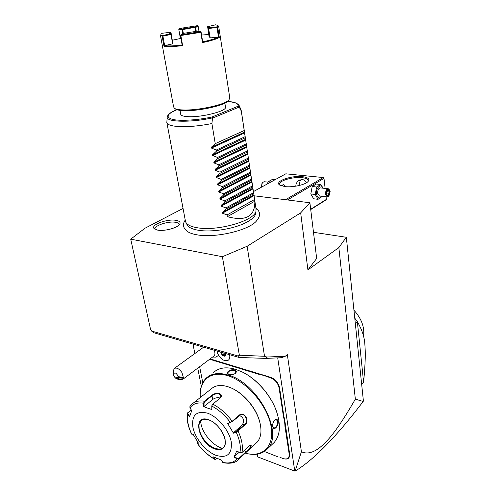 <?xml version="1.0" encoding="UTF-8"?>
<svg xmlns="http://www.w3.org/2000/svg" width="496" height="496" viewBox="0 0 496 496"><rect width="100%" height="100%" fill="white"/><g stroke="black" fill="none" stroke-linecap="round" stroke-linejoin="round"><path stroke-width="0.74" d="M183.049 208.438L144.937 228.253L130.721 239.171L222.388 256.711L247.138 246.258L300.675 212.865L309.895 202.746L254.076 195.784M185.237 220.044C183.973 222.003 183.396 223.615 183.495 224.868C183.402 227.342 184.859 229.648 187.866 231.781C190.005 233.108 192.981 234.106 196.8 234.782C214.408 238.266 247.12 230.869 255.93 221.607L258.131 218.941M175.993 220.348C179.453 220.98 180.718 222.227 179.781 224.093C178.008 227.788 164.405 231.514 157.598 230.113L154.089 228.575C150.356 224.874 167.251 218.631 175.993 220.348M277.71 357.876L294.773 471.107L295.089 471.175L301.413 451.751C306.782 454.249 312.864 452.898 319.653 447.69C327.069 441.502 335.897 432.841 355.347 399.144L338.842 247.572L307.917 269.905L300.675 212.865M301.413 451.751L287.333 354.566L285.287 356.264L281.641 357.703L265.868 358.397L239.171 357.48L153.958 332.785L151.59 331.049L238.7 356.184L239.171 357.48M247.138 246.258L264.529 356.289L266.873 357.027L285.287 356.264M338.842 247.572L346.332 237.286L313.484 232.289M309.895 202.746L316.665 258.466L307.917 269.905M355.347 399.144L363.202 401.462L363.394 400.898L346.332 237.286M294.773 471.107L257.79 456.946L257.312 454.162M201.314 386.241L197.737 368.156M194.847 353.536L192.987 344.094M265.868 358.397L266.873 357.027M240.219 355.403L238.818 356.054L238.663 355.161L264.529 356.289M130.721 239.171L150.648 329.852L151.249 330.026L151.59 331.049M239.388 355.372L222.388 256.711M151.429 330.851L151.212 330.014M215.729 357.182L218.531 355.421M284.654 419.529L284.183 419.647L283.47 416.671L283.948 416.578L284.654 419.529L289.639 453.976C289.881 458.217 287.885 459.804 283.662 458.726L283.644 458.719M283.948 416.578L279.558 387.742C278.337 382.695 275.392 379.235 270.717 377.357L210.118 358.899M280.004 457.38L283.414 458.645C287.488 459.68 289.41 458.155 289.174 454.069L284.971 426.504L284.809 423.733L285.281 423.671M363.202 401.462C336.561 436.486 313.856 459.724 295.089 471.175M228.365 360.164L228.588 359.978C229.66 358.937 230.026 357.374 229.691 355.291L229.561 354.696C230.082 357.046 229.76 358.813 228.575 359.984C224.366 361.826 220.652 359.519 217.434 353.071L217.161 351.1M213.609 356.289L213.956 356.029C215.177 354.745 215.252 352.817 214.173 350.232M173.333 374.133L173.228 372.167L174.071 368.596C176.508 367.282 179.13 368.602 181.951 372.57L183.365 377.53L178.38 376.656C176.018 372.403 174.344 371.802 173.377 374.858L175.181 377.964L178.38 376.656M213.956 356.029L183.532 378.777C183.03 379.372 181.338 379.62 178.455 379.514L175.181 377.964M183.532 378.777L183.365 377.53M181.871 378.814C179.639 379.192 178.052 378.901 177.109 377.946L177.506 377.53C179.744 377.146 181.338 377.431 182.28 378.392L181.871 378.814M220.993 352.21L220.801 352.724L222.512 355.576L225.041 356.32L225.736 353.989M225.041 356.32L225.723 354.101L225.345 353.474M222.512 355.576L222.822 355.173L225.029 355.818M220.801 352.724L221.303 352.65L222.822 355.173L223.671 354.528L225.339 355.018M222.549 352.662L223.671 354.528M221.638 352.396L221.303 352.65L221.421 352.334M277.896 456.828L264.356 451.503M199.64 366.73L202.771 382.67M209.653 359.247L212.183 360.009L212.362 359.575M261.187 374.22L261.051 374.691L258.36 374.158L212.183 360.009M261.051 374.691L264.976 375.869L265.168 375.416M283.47 416.671L279.074 387.835C277.896 382.974 275.057 379.638 270.556 377.828L264.976 375.869M284.183 419.647L284.809 423.733M277.816 415.586L276.247 410.607C270.636 394.859 256.618 378.944 242.618 372.167L241.688 371.715M272.44 444.112L274.251 442.395C280.308 435.203 280.996 424.706 276.328 410.911C270.649 394.977 256.463 378.87 242.302 372.019L235.426 369.26C226.176 366.643 218.91 367.691 213.627 372.391M234.633 369.886C236.66 370.779 236.834 371.994 235.154 373.525C233.188 374.678 231.105 374.976 228.898 374.412L228.414 374.232C224.707 372.88 230.677 368.683 234.633 369.886L234.478 370.338L236.009 371.876L235.29 373.426M245.278 453.139C254.708 455.768 262.08 454.348 267.4 448.886C284.363 433.504 257.523 382.552 228.098 375.044C218.823 372.353 211.556 373.345 206.299 378.039C201.649 382.534 199.652 389.031 200.303 397.532M278.182 421.501C278.864 425.766 273.854 431.105 272.893 427.211L272.732 426.523C272.471 423.913 273.16 421.736 274.796 420C276.501 418.872 277.63 419.374 278.182 421.501L277.71 421.594C277.456 425.525 276.136 427.67 273.755 428.036L272.763 426.727M228.613 374.313L227.689 373.209C228.544 371.027 230.807 370.066 234.478 370.338M245.291 453.127C262.756 458.192 275.224 445.991 270.859 425.258C266.736 404.6 246.227 381.213 227.85 375.732C210.595 370.152 198.797 380.537 200.31 397.525M260.14 423.553L259.148 419.802C255.192 406.85 243.269 393.179 231.75 388.213L230.962 387.872M255.713 443.511L257.108 442.227C261.386 437.28 262.111 429.995 259.272 420.372C255.211 407.08 242.972 393.055 231.161 387.959L227.875 386.694C220.77 384.543 215.214 385.28 211.203 388.92L193.434 402.963M239.915 452.736L241.93 452.619L249.011 446.115L250.914 444.974C251.906 446.016 250.306 448.452 246.109 452.29L239.06 458.794L237.076 458.874L233.957 457.107L236.766 450.957L239.915 452.736C241.044 446.828 239.791 439.946 236.152 432.084L233.498 433.188L227.714 423.578L232.178 421.259L239.456 414.997C244.007 410.831 250.071 420.893 245.229 424.601L238.012 430.956L236.152 432.084L236.121 431.601L233.535 432.679L242.172 425.091C244.689 420.813 243.772 417.595 239.419 415.443M219.424 393.502C221.762 394.642 222.003 396.18 220.143 398.114L212.747 404.128L211.798 405.895L211.804 409.491L207.564 408.103L203.527 406.584L203.558 403.211L204.408 401.245L211.829 395.312C214.173 393.564 216.709 392.962 219.424 393.502L219.263 393.967L221.08 395.951L219.902 398.3L212.505 404.314L211.798 405.895M211.804 409.491L211.835 406.094C218.693 409.671 224.862 415.127 230.355 422.449L232.184 421.668L240.833 414.687C245.433 413.211 248.521 421.507 244.813 424.316L236.121 431.601M250.616 445.042L250.84 445.123C250.995 446.592 249.37 448.83 245.96 451.85L238.911 458.347L237.311 458.428L234.273 456.704L239.109 452.284M215.735 459.277L214.929 459.432L213.528 456.909L221.638 460.158L222.735 462.371C228.954 463.791 233.734 462.625 237.076 458.874L237.311 458.428M222.735 462.371L223.188 462.749C230.82 463.977 235.984 462.805 238.669 459.24L237.379 460.443M189.931 407.96C192.82 403.837 197.365 402.256 203.558 403.211L204.061 403.198L204.761 401.63L204.408 401.245C199.094 400.377 194.903 401.369 191.828 404.228L189.937 406.441L189.931 407.96L191.766 410.614L189.429 416.962L187.389 413.28L191.27 409.894M192.107 434.254L193.068 434.229M187.358 413.49C186.595 419.752 188.021 426.622 191.623 434.099L192.2 434.273M216.851 458.347L215.89 459.172L214.638 459.116C208.103 455.39 202.3 450.089 197.222 443.213L198.474 443.182L193 434.105L191.76 434.174C188.257 426.827 186.874 420.205 187.612 414.315L188.114 412.647L191.375 410.049M204.761 401.63L212.176 395.69C214.384 394.047 216.746 393.471 219.263 393.967M204.061 403.198L204.03 406.484L212.883 399.348C215.208 397.761 217.645 397.327 220.187 398.04M215.803 455.285C227.125 458.645 232.277 454.175 231.248 441.88C229.214 430.435 217.837 416.745 207.508 413.168C196.267 410.496 191.406 415.239 192.925 427.397C195.17 438.433 205.666 451.292 215.803 455.285M227.714 423.578L230.708 422.598M233.498 433.188L233.535 432.679M233.957 457.107L234.273 456.704M215.09 458.961L214.216 457.219M198.164 442.705L197.303 442.73L197.222 443.213L197.191 442.661M197.303 442.73L197.737 442.054M189.621 416.398L187.965 413.993M204.03 406.484L203.527 406.584M201.264 420.428L198.97 424.712L199.169 429.455C201.63 438.228 206.82 444.546 214.737 448.403L219.79 449.246L223.163 447.838M200.62 421.03L200.998 423.906C202.858 434.087 213.472 446.164 222.561 448.303M274.462 420.317L276.421 419.721L277.71 421.594M361.658 384.214L363.599 382.286L361.683 384.468M354.77 318.153L357.356 321.675C362.012 329.722 364.51 337.268 364.851 344.311C365.533 352.916 365.608 360.493 363.599 382.286L357.356 321.675L355.322 323.454M353.939 310.205C361.547 318.618 364.74 327.298 363.512 336.238M287.482 199.95L323.993 178.374L323.237 177.543L285.82 173.811L253.456 191.58M323.237 177.543L285.597 199.714M284.902 186.608L279.763 185.12C273.792 181.573 291.084 175.243 302.411 176.663C308.376 177.444 310.186 179.149 307.836 181.772C304.612 184.977 292.404 187.569 284.902 186.608M326.07 196.807L326.362 199.404L325.785 200.068L310.719 209.535M326.362 199.404L310.682 209.25M323.993 178.374L325.122 188.412M300.936 179.595C299.764 181.114 299.429 183.024 299.931 185.318M295.827 186.18C295.796 183.929 296.782 182.032 298.803 180.501L302.287 179.533C303.967 179.713 305.375 180.78 306.509 182.745M280.221 185.392L279.57 184.115C279.155 180.581 293.223 176.595 302.052 177.667C306.013 178.114 308.072 179.124 308.221 180.693L307.867 181.741M281.815 186.019L283.706 184.506L285.46 186.663M284.791 185.74L283.545 184.493M285.045 186.62L284.747 185.647C283.842 184.239 282.869 184.338 281.84 185.938M322.35 196.373L318.066 199.318L313.652 198.784L310.812 193.948L312.189 186.521L316.386 184.028L320.807 184.5L323.132 188.195M318.066 199.318L315.245 194.463L316.628 187.004L320.807 184.5M321.898 196.317C319.374 199.094 317.595 198.332 316.56 194.017C315.661 187.879 321.172 182.838 322.865 188.164M328.203 188.753L320.466 187.903C318.575 188.201 317.638 190.018 317.669 193.341L319.498 196.038M315.245 194.463L310.812 193.948M316.628 187.004L312.189 186.521M329.697 190.104L330.15 191.654L328.891 196.081C327.503 197.092 326.579 196.453 326.114 194.147C326.455 189.838 327.651 188.486 329.697 190.104L328.333 188.765C326.455 189.069 325.525 190.898 325.543 194.252L327.23 196.943L328.966 196.001M326.914 195.126L328.445 195.635L329.666 193.415L329.363 190.675L327.831 190.148L326.604 192.374L326.87 194.748M327.831 190.148L327.602 190.569M329.363 190.675L328.805 191.01L327.682 190.619M329.666 193.415L329.059 193.291L328.805 191.01L327.546 190.867M328.445 195.635L328.042 195.139L329.059 193.291L326.759 193.025M267.505 183.867L268.175 181.71L272.484 179.36L275.193 179.645M270.89 182.007L268.175 181.71M261.386 187.228L262.359 182.578L264.145 181.722L268.02 182.15M262.024 183.055L261.361 187.24M255.8 212.511L255.607 214.005C254.553 217.298 250.592 220.528 243.71 223.69C231.644 229.239 211.24 232.289 199.07 230.361L198.084 230.206C191.698 229.065 187.953 227.087 186.849 224.279L186.031 222.654M166.923 122.958L185.554 221.706C186.67 224.552 190.495 226.554 197.036 227.707C217.05 231.62 254.622 220.813 255.973 211.178L255.998 208.642M166.755 122.078C166.761 124.502 170.68 125.99 178.504 126.548C188.071 127.019 199.2 126.021 211.904 123.554L212.561 117.874C189.001 123.045 164.25 121.973 167.288 116.417C168.894 113.578 172.1 111.34 176.917 109.709M239.029 105.226L239.134 106.826L241.298 111.116L241.019 109.783M176.973 109.728C166.879 113.993 165.416 117.217 172.589 119.412C180.091 121.179 196.862 120.212 211.922 117.044L212.561 117.874M239.134 106.826L238.148 106.187C238.737 103.652 235.197 102.126 227.534 101.618M180.029 110.379L180.699 114.068C180.711 115.512 183.123 116.374 187.941 116.659C201.165 117.564 226.263 111.271 225.531 107.365L224.868 103.18M225.457 106.894L225.531 107.365M228.96 100.043L228.017 101.227C223.547 105.846 197.179 111.476 183.39 110.658C179.49 110.472 176.88 109.945 175.547 109.064L174.456 108.326L173.6 106.913L160.475 35.52M229.791 97.941L228.78 100.204C224.173 104.966 196.838 110.8 182.565 109.957C178.529 109.771 175.826 109.225 174.456 108.326M217.825 25.426L218.705 26.443L217.738 27.392L219.306 37.448C216.746 39.041 211.129 40.765 202.467 42.619L200.781 32.345L180.848 35.507L182.64 45.781L171.188 46.636L163.99 46.271L162.149 36.208L160.406 35.154M208.717 34.497L201.568 35.049M182.64 45.781L182.144 45.124L180.457 35.47L180.848 35.507M162.149 36.208L162.477 35.855L162.917 36.127L164.647 45.595C167.964 46.159 173.798 46.004 182.144 45.13M162.477 35.855L162.595 35.489L170.661 33.84L171.101 34.112L173.005 43.76L164.647 45.595L163.99 46.271M170.661 33.84L169.651 33.511L170.395 32.321L162.384 33.232L161.454 33.79C160.4 34.584 160.778 35.148 162.595 35.489M172.366 40.201L180.972 38.415M179.192 28.551L182.367 28.96L194.99 26.964L197.501 25.656L179.192 28.551L178.771 29.239L180.358 38.316M197.501 25.656L198.133 26.176L199.014 31.502M178.771 29.239L182.671 29.58L195.232 27.28L195.635 27.491L196.273 31.36M195.635 27.491L198.133 26.176M210.248 37.925L209.851 37.888L208.494 28.185L210.248 37.925L218.488 37.014C215.946 38.508 210.682 40.114 202.684 41.85L202.467 42.619M208.494 28.185L208.81 27.795L217.074 26.852L217.763 25.37L215.648 24.8L207.626 26.716L209.014 36.363L209.628 36.493M208.742 28.489L217.738 27.392M219.306 37.448L218.488 37.014L217.006 27.553M207.526 27.075L208.996 27.671M217.074 26.852L217.322 27.162M200.781 32.345L201.103 32.197L202.684 41.844M200.892 31.955L196.931 31.229L183.718 33.325L180.922 34.788L200.446 31.688M180.922 34.788L180.6 35.173M207.96 26.369C209.504 26.592 209.876 27.007 209.083 27.615L208.81 27.795M162.917 36.127L170.984 34.478L171.101 34.112M172.67 43.915L170.984 34.478M170.14 33.722L171.052 32.854L170.395 32.321M171.052 32.854L171.312 34.329M182.671 33.871L181.939 29.655M182.367 28.96L182.255 29.332M183.353 33.517L182.671 29.58M195.232 27.28L194.99 26.964M194.934 27.64L195.573 31.496M227.366 216.678L254.832 201.178C255.142 216.454 245.985 221.619 227.366 216.678L227.075 214.935L222.413 213.206L222.282 212.462L226.089 208.983L225.916 207.936L221.228 206.181L221.104 205.437L224.917 201.94L224.744 200.886L220.038 199.107L219.908 198.357L223.739 194.847L223.566 193.781L218.835 191.983L218.711 191.227L222.555 187.699L222.375 186.626L217.626 184.803L217.502 184.041L221.359 180.494L221.179 179.416L216.411 177.568L216.281 176.799L220.15 173.234L219.97 172.149L215.183 170.283L215.053 169.508L218.934 165.924L218.755 164.827L213.95 162.936L213.813 162.155L217.713 158.559L217.533 157.455L212.703 155.539L212.567 154.752L216.479 151.137L216.299 150.021L211.445 148.081L211.315 147.287L215.239 143.654L244.212 130.529L241.298 111.116M215.239 143.654L211.904 123.554M244.212 130.529L245.136 136.679L216.299 150.021M212.567 154.752L245.588 139.339L245.136 136.679M245.588 139.339L246.214 143.859L217.533 157.455M213.813 162.155L246.661 146.463L246.214 143.859M246.661 146.463L247.287 150.989L218.755 164.827M215.053 169.508L247.721 153.531L247.287 150.989M247.721 153.531L248.353 158.069L219.97 172.149M216.281 176.799L248.775 160.549L248.353 158.069M248.775 160.549L249.407 165.1L221.179 179.416M217.502 184.041L249.823 167.524L249.407 165.1M249.823 167.524L250.455 172.075L222.375 186.626M218.711 191.227L250.864 174.443L250.455 172.075M250.864 174.443L251.497 179L223.566 193.781M219.908 198.357L251.9 181.313L251.497 179M251.9 181.313L252.532 185.882L224.744 200.886M221.104 205.437L252.923 188.139L252.532 185.882M252.923 188.139L253.561 192.708L225.916 207.936M222.282 212.462L253.94 194.916L253.561 192.708M253.94 194.916L254.578 199.491L227.075 214.935M254.832 201.178L254.578 199.491M245.297 137.758L216.479 151.137M246.376 144.931L217.713 158.559M247.448 152.055L218.934 165.924M248.508 159.123L220.15 173.234M249.569 166.141L221.359 180.494M250.61 173.11L222.555 187.699M251.652 180.036L223.739 194.847M252.687 186.905L224.917 201.94M253.71 193.725L226.089 208.983M179.416 224.607C179.223 223.485 177.959 222.723 175.621 222.32C168.169 220.856 153.611 225.748 155.062 229.319M225.86 354.194L225.444 353.499M284.971 426.504L285.442 426.411M289.174 454.069L289.639 453.976M214.731 361.038L214.892 360.598M258.36 374.158L258.521 373.699M267.803 376.997L267.964 376.532M270.556 377.828L270.717 377.357M279.074 387.835L279.558 387.742M212.505 404.314L212.747 404.128C219.951 407.842 226.424 413.552 232.178 421.259L232.184 421.668M237.596 430.671L238.012 430.956C241.856 439.214 243.164 446.437 241.93 452.619M238.911 458.347L238.669 459.24L257.108 442.227M239.456 414.997L239.463 415.406M245.229 424.601L244.813 424.316L242.172 425.091M246.109 452.29L244.342 450.405M187.792 412.666L188.114 412.647M211.829 395.312L212.883 399.348M208.822 419.839C191.803 413.193 198.047 443.133 214.545 448.892C222.351 451.143 225.872 448.031 225.11 439.555C223.677 431.706 215.927 422.35 208.822 419.839M201.488 420.267L200.799 420.837C194.519 426.188 203.881 444.658 214.712 448.427C218.488 449.841 221.414 449.543 223.485 447.528C229.518 442.457 219.802 423.348 208.928 419.988C205.356 418.779 202.647 419.058 200.799 420.837L200.824 420.819M212.579 118.141L239.239 107.049M211.922 117.044L238.148 106.187M211.315 147.287L244.509 132.159M211.445 148.081L244.627 132.928M212.703 155.539L245.7 140.095M213.95 162.936L246.772 147.213M215.183 170.283L247.833 154.281M216.411 177.568L248.887 161.293M217.626 184.803L249.934 168.262M218.835 191.983L250.976 175.175M220.038 199.107L252.005 182.038M221.228 206.181L253.028 188.858M222.413 213.206L254.045 195.629M212.586 357.052L216.107 357.132M203.62 347.175L174.425 368.342M225.705 354.063L224.992 355.905M242.618 372.167L242.302 372.019M274.251 442.395L267.4 448.886M231.75 388.213L231.161 387.959M259.148 419.802L259.272 420.372M191.704 434.167L192.144 434.273M240.833 414.687L240.517 414.786M214.898 459.414C208.196 455.601 202.269 450.201 197.11 443.195M198.97 424.712L199.429 422.995M272.893 427.211L272.812 426.876M361.677 384.4L362.588 383.495M299.646 180.017L298.803 180.501M279.62 184.481L279.57 184.115M319.374 196.025L327.23 196.943M328.891 196.081L328.631 196.391M326.969 194.916L326.69 192.417L327.794 190.408M255.936 208.215C258.056 209.932 259.21 211.532 259.389 213.02C260.121 215.227 258.968 218.091 255.93 221.607M255.607 214.005L255.973 211.178M167.202 117.502L166.892 121.433M227.577 101.587C233.523 101.624 237.398 102.988 239.215 105.673L241.254 110.323M228.017 101.227L228.78 100.204M218.705 26.443L229.877 98.506M256.172 209.802L254.516 198.791M253.785 193.917L253.499 192.014M252.762 187.104L252.476 185.188M251.732 180.24L251.441 178.312M250.691 173.327L250.399 171.387M249.649 166.371L249.352 164.412M248.595 159.359L248.298 157.387M247.529 152.297L247.231 150.307M246.462 145.179L246.165 143.183M245.384 138.018L245.086 136.003M244.299 130.801L241.316 110.937"/></g></svg>
